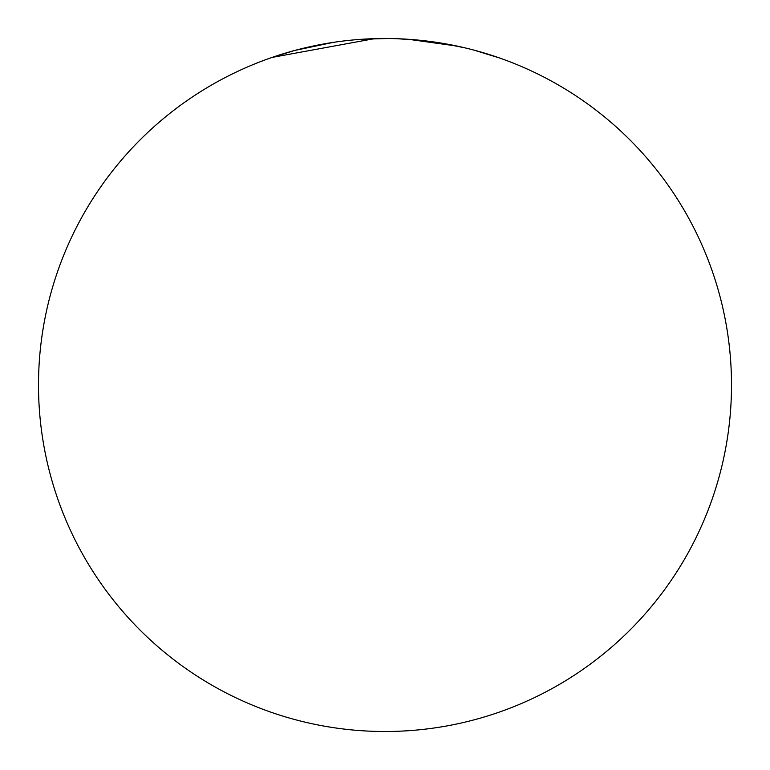 <?xml version="1.0" encoding="UTF-8"?>
<svg xmlns="http://www.w3.org/2000/svg" width="770" height="770" viewBox="0 0 770 770"><rect width="100%" height="100%" fill="white"/><g stroke="black" fill="none" stroke-linecap="round" stroke-linejoin="round"><path stroke-width="1.16" d="M731.5 385A346.5 346.5 0 0 1 385 731.5A346.5 346.5 0 0 1 38.5 385A346.5 346.5 0 0 1 385 38.5A346.5 346.5 0 0 1 731.5 385M457.601 46.19L464.791 47.807M374.374 38.664L272.051 57.423L294.794 50.445L333.15 42.398M315.912 45.459L335.229 42.09M362.4 39.241L387.454 38.51M408.264 39.28L457.053 46.075M476.707 50.859L499.441 57.943L473.781 50.069M397.118 38.712L419.852 40.271L441.518 43.139L457.698 46.21M441.518 43.149L465.33 47.942"/></g></svg>

